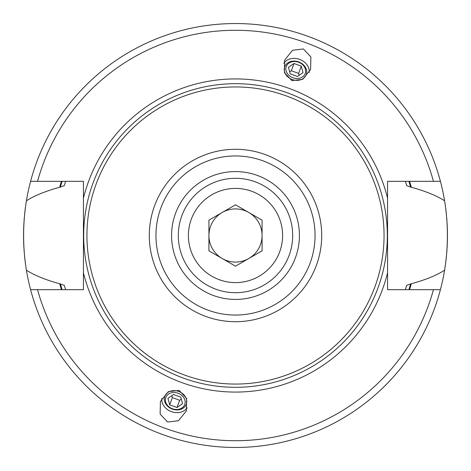 <?xml version="1.0" encoding="UTF-8"?>
<svg xmlns="http://www.w3.org/2000/svg" width="471" height="471" viewBox="0 0 471 471"><rect width="100%" height="100%" fill="white"/><g stroke="black" fill="none" stroke-linecap="round" stroke-linejoin="round"><path stroke-width="0.71" d="M235.5 188.4A47.1 47.1 0 0 1 282.6 235.5A47.1 47.1 0 0 1 235.5 282.6A47.1 47.1 0 0 1 188.4 235.5A47.1 47.1 0 0 1 235.5 188.4M217.072 278.844L217.49 279.02M214.199 277.507L212.992 276.877M212.904 276.824L211.208 275.853L212.898 276.824M209.842 274.999L208.806 274.305L209.842 274.999M213.033 276.895L214.164 277.49M219.392 279.762L221.753 280.551M221.776 280.557L224.108 281.205M224.42 281.281L224.855 281.381M226.351 281.705L228.229 282.035L226.357 281.705M223.631 281.081L220.875 280.274M250.054 190.708L249.253 190.455M249.224 190.443L246.886 189.795M246.569 189.719L244.708 189.307M244.643 189.295L242.771 188.965M242.065 188.859L241.152 188.741M253.928 192.156L253.504 191.974M256.836 193.51L257.967 194.105M258.102 194.176L259.792 195.147L258.096 194.176M261.158 196.001L262.194 196.695L261.158 196.001M258.008 194.123L256.801 193.493M235.5 262.076A26.576 26.576 0 0 1 222.212 212.486A26.576 26.576 0 0 1 262.076 235.5A26.576 26.576 0 0 1 235.5 262.076M235.5 204.808L208.924 220.157L208.924 250.843L235.5 266.192L262.076 250.843L262.076 220.157L235.5 204.808M25.893 266.933A211.95 211.95 0 0 0 26.411 270.201C22.679 247.069 22.679 223.931 26.411 200.799A211.95 211.95 0 0 0 25.911 203.967M25.381 207.687A211.95 211.95 0 0 0 24.521 215.218M24.286 217.879A211.95 211.95 0 0 0 24.003 221.676M23.909 223.166A211.95 211.95 0 0 0 23.909 247.834M24.021 249.606A211.95 211.95 0 0 0 24.268 252.945M24.521 255.782A211.95 211.95 0 0 0 25.381 263.313M65.616 289.665A178.309 178.309 0 0 1 65.463 289.182A178.309 178.309 0 0 0 65.616 289.665L64.303 285.344L59.705 283.777C45.346 279.786 34.248 275.264 26.411 270.201A211.95 211.95 0 0 0 30.586 289.665L83.432 289.665L83.432 181.335L30.586 181.335A211.95 211.95 0 0 0 26.411 200.799C34.095 195.801 45.192 191.279 59.705 187.222L64.303 185.656L65.616 181.335A178.309 178.309 0 0 0 65.463 181.824A178.309 178.309 0 0 1 65.616 181.335M37.556 289.665A205.221 205.221 0 0 0 433.444 289.665L440.414 289.665A211.95 211.95 0 0 0 444.589 270.201C436.747 275.276 425.649 279.803 411.295 283.777L406.697 285.344L405.384 289.665A178.309 178.309 0 0 0 405.543 289.147A178.309 178.309 0 0 1 405.384 289.665M59.705 283.777A182.306 182.306 0 0 0 61.43 289.665M409.57 289.665A182.306 182.306 0 0 0 411.295 283.777M405.384 181.335A178.309 178.309 0 0 1 405.543 181.853A178.309 178.309 0 0 0 405.384 181.335L406.697 185.656L411.295 187.222C425.501 191.138 436.599 195.665 444.589 200.799A211.95 211.95 0 0 0 440.414 181.335L387.568 181.335L387.568 289.665L433.444 289.665M411.295 187.222A182.306 182.306 0 0 0 409.57 181.335M61.43 181.335A182.306 182.306 0 0 0 59.705 187.222M31.563 181.335L32.122 181.335C34.689 181.335 34.689 181.335 32.122 181.335M406.697 185.656A178.309 178.309 0 0 0 405.984 183.266A178.309 178.309 0 0 1 406.697 185.656M405.984 287.734A178.309 178.309 0 0 0 406.697 285.344A178.309 178.309 0 0 1 405.984 287.734M444.589 200.799A211.95 211.95 0 0 1 445.089 203.949A211.95 211.95 0 0 0 444.589 200.799C448.321 223.931 448.321 247.069 444.589 270.201A211.95 211.95 0 0 0 445.107 266.922A211.95 211.95 0 0 1 444.589 270.201M439.437 289.665L438.878 289.665C436.311 289.665 436.311 289.665 438.878 289.665M438.878 181.335L439.437 181.335M83.432 272.75A156.56 156.56 0 0 0 387.568 272.75M167.605 422.04L160.128 414.068L160.405 401.498L168.271 391.689L179.121 390.394L186.604 398.36L186.328 410.936L178.456 420.738L167.605 422.04M83.432 198.25A156.56 156.56 0 0 1 387.568 198.25M303.395 48.96L292.544 50.262L284.672 60.064L284.396 72.64L291.879 80.606L302.729 79.311L310.595 69.502L310.872 56.932L303.395 48.96M32.122 289.665L31.563 289.665M440.414 289.665A211.95 211.95 0 0 1 30.586 289.665M30.586 181.335A211.95 211.95 0 0 1 440.414 181.335M235.5 86.941A148.559 148.559 0 0 0 86.941 235.5A148.559 148.559 0 0 0 235.5 384.059A148.559 148.559 0 0 0 384.059 235.5A148.559 148.559 0 0 0 235.5 86.941M235.5 292.691A57.191 57.191 0 0 0 292.691 235.5A57.191 57.191 0 0 0 235.5 178.309A57.191 57.191 0 0 0 178.309 235.5A57.191 57.191 0 0 0 235.5 292.691A57.191 57.191 0 0 1 178.309 235.5A57.191 57.191 0 0 1 235.5 178.309M309.212 72.522A13.794 11.298 -160 0 0 299.603 59.375A13.794 11.298 20 0 0 283.795 63.273M292.267 79.534A11.445 9.379 20 0 0 306.232 74.636A11.445 9.379 20 0 0 298.685 61.907A11.445 9.379 20 0 0 284.72 66.805A11.445 9.379 20 0 0 292.267 79.534M298.567 62.219A10.091 8.266 -160 0 1 305.226 73.441A10.091 8.266 -160 0 1 292.915 77.762A10.091 8.266 20 0 1 286.256 66.541A10.091 8.266 20 0 1 298.567 62.219M290.207 73.841L297.507 76.496L303.041 72.646L301.275 66.14L293.975 63.485L288.44 67.335L290.207 73.841M293.975 63.485L291.337 70.738L289.677 71.892M301.275 66.14L298.638 73.394L291.337 70.738M299.167 75.342L298.638 73.394M187.205 407.727A13.794 11.298 -160 0 1 171.397 411.625A13.794 11.298 20 0 1 161.788 398.478M178.733 391.466A11.445 9.379 20 0 1 186.28 404.195A11.445 9.379 20 0 1 172.315 409.093A11.445 9.379 20 0 1 164.768 396.364A11.445 9.379 20 0 1 178.733 391.466M172.433 408.781A10.091 8.266 -160 0 0 184.744 404.459A10.091 8.266 -160 0 0 178.085 393.238A10.091 8.266 20 0 0 165.774 397.559A10.091 8.266 20 0 0 172.433 408.781M173.493 394.504L180.793 397.159L182.56 403.665L177.025 407.515L169.725 404.86L167.959 398.354L173.493 394.504M181.323 399.108L179.663 400.262L172.362 397.606L171.833 395.658M177.025 407.515L179.663 400.262M169.725 404.86L172.362 397.606M445.619 263.313A211.95 211.95 0 0 0 446.479 255.782A211.95 211.95 0 0 1 445.619 263.313M446.714 253.162A211.95 211.95 0 0 0 446.997 249.347A211.95 211.95 0 0 1 446.714 253.162M447.091 247.834A211.95 211.95 0 0 0 447.091 223.166A211.95 211.95 0 0 1 447.091 247.834M446.979 221.417A211.95 211.95 0 0 0 446.732 218.091A211.95 211.95 0 0 1 446.979 221.417M446.479 215.218A211.95 211.95 0 0 0 445.619 207.687A211.95 211.95 0 0 1 446.479 215.218M410.641 187.222A181.671 181.671 0 0 0 408.91 181.335M62.09 181.335A181.671 181.671 0 0 0 60.359 187.222M60.359 283.777A181.671 181.671 0 0 0 62.09 289.665M408.91 289.665A181.671 181.671 0 0 0 410.641 283.777M433.444 181.335A205.221 205.221 0 0 0 37.556 181.335M235.5 83.685A151.815 151.815 0 0 0 83.685 235.5A151.815 151.815 0 0 0 235.5 387.315A151.815 151.815 0 0 0 387.315 235.5A151.815 151.815 0 0 0 235.5 83.685M235.5 321.711A86.211 86.211 0 0 0 321.711 235.5A86.211 86.211 0 0 0 235.5 149.289A86.211 86.211 0 0 0 149.289 235.5A86.211 86.211 0 0 0 235.5 321.711M235.5 315.052A79.552 79.552 0 0 0 315.052 235.5A79.552 79.552 0 0 0 235.5 155.948A79.552 79.552 0 0 0 155.948 235.5A79.552 79.552 0 0 0 235.5 315.052M235.5 299.421A63.921 63.921 0 0 0 299.421 235.5A63.921 63.921 0 0 0 235.5 171.579A63.921 63.921 0 0 0 171.579 235.5A63.921 63.921 0 0 0 235.5 299.421"/></g></svg>
